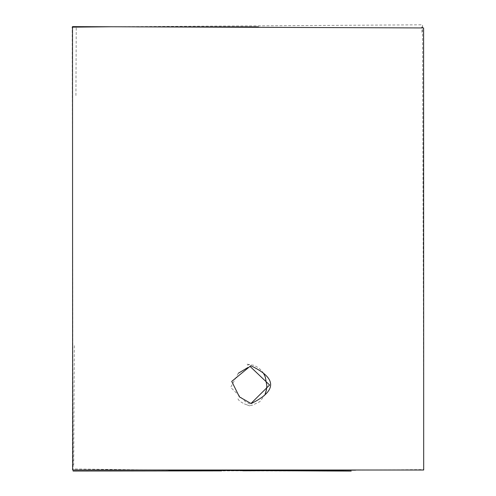 <?xml version="1.0" encoding="UTF-8"?>
<svg xmlns="http://www.w3.org/2000/svg" width="496" height="496" viewBox="0 0 496 496"><rect width="100%" height="100%" fill="white"/><g stroke="black" fill="none" stroke-linecap="round" stroke-linejoin="round"><path stroke-width="0.37" stroke-dasharray="2.48 1.86" d="M110.484 26.778L422.58 24.8L423.813 469.588L355.632 470.158M242.854 470.797L221.607 470.878M238.316 373.252L230.677 387.382L245.365 401.655L249.897 404.004M73.092 471.051L72.187 27.156M75.026 469.018L207.979 470.766L351.193 471.101M168.758 470.189L75.008 468.98M421.916 32.364L421.991 27.931M249.717 364.566L247.343 365.13M237.975 398.815C238.886 401.202 242.811 403.552 249.755 405.864M249.556 405.821L244.423 403.899M247.095 364.169L254.02 365.347L258.583 367.809L261.931 371.045L263.488 373.259M250.213 405.53L252.272 405.201L259.805 401.698L264.969 394.822M76.254 27.925L75.919 95.84M74.276 345.662L73.699 465.012M258.428 26.865L137.249 26.883"/><path stroke-width="0.74" d="M423.609 27.937L423.683 470.016L72.633 470.01L72.515 26.617L423.609 27.937M251.143 403.595C277.252 390.811 277.134 378.188 250.784 365.726L231.725 381.399L239.438 396.905L251.143 403.595M355.632 470.158L242.854 470.797M221.607 470.878L73.092 471.051M247.932 367.486L238.316 373.252M110.484 26.778L72.187 27.156M250.945 403.502L269.601 385.014L250.096 366.439M351.193 471.101L168.758 470.189M421.991 27.931L422.003 27.051M263.488 373.259L265.279 376.935L266.836 385.776L266.495 389.645L265.354 393.663M264.969 394.822L266.619 388.932M137.249 26.883L258.428 26.865"/></g></svg>
